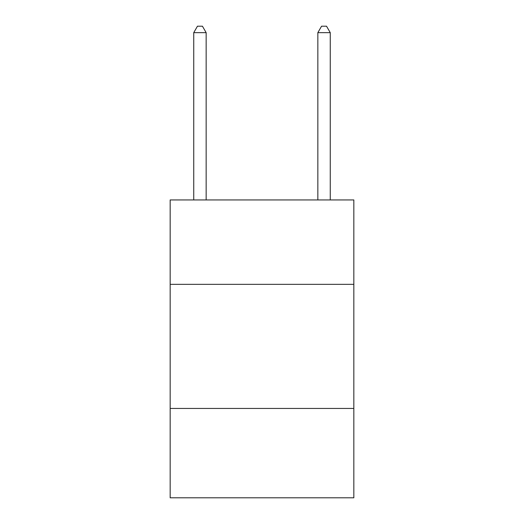 <?xml version="1.0" encoding="UTF-8"?>
<svg xmlns="http://www.w3.org/2000/svg" width="524" height="524" viewBox="0 0 524 524"><rect width="100%" height="100%" fill="white"/><g stroke="black" fill="none" stroke-linecap="round" stroke-linejoin="round"><path stroke-width="0.79" d="M353.838 284.342L353.838 199.945L170.162 199.945L170.162 284.342L353.838 284.342L353.838 497.8L170.162 497.8L170.162 284.342M353.838 408.445L170.162 408.445M206.155 199.945L206.155 32.652L193.742 32.652L193.742 199.945M193.742 32.652L197.463 26.2L202.428 26.2L206.155 32.652M330.258 199.945L330.258 32.652L317.845 32.652L317.845 199.945M317.845 32.652L321.572 26.2L326.537 26.2L330.258 32.652"/></g></svg>
